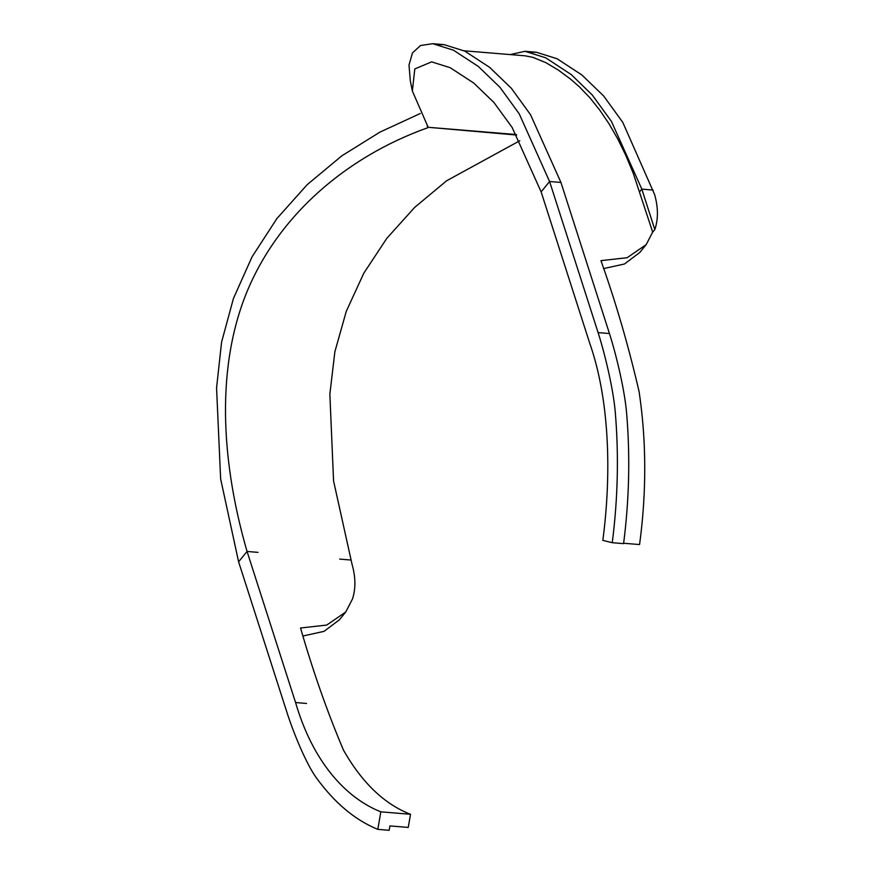 <?xml version="1.0" encoding="UTF-8"?>
<svg xmlns="http://www.w3.org/2000/svg" width="874" height="874" viewBox="0 0 874 874"><rect width="100%" height="100%" fill="white"/><g stroke="black" fill="none" stroke-linecap="round" stroke-linejoin="round"><path stroke-width="1.31" d="M464.116 50.79L525.165 55.827L532.812 57.334L545.813 62.622L558.41 70.139L570.471 79.042L579.473 86.908L589.863 97.746L599.783 110.146L609.156 123.999L617.907 139.228L625.948 155.692L633.235 173.238L652.703 232.178L654.812 229.589C658.351 219.166 658.286 207.488 654.626 194.574L622.78 122.36L603.617 95.932L581.898 74.978L557.044 58.733L536.352 52.243L530.944 52.265M654.812 229.589L641.822 189.123L611.439 121.42L592.266 94.993L571.268 74.607L545.693 57.804L525.012 51.304L510.176 54.592M603.508 268.624L624.484 263.992L639.823 252.411L646.17 244.654L627.128 257.71L600.951 260.649C615.766 302.142 628.493 345.864 639.134 391.814C646.465 441.064 646.618 491.986 639.571 544.557L623.643 543.246M646.17 244.654L652.889 231.621M541.126 191.865L549.593 181.519L519.211 113.817L500.037 87.389L478.318 66.435L453.464 50.189L432.783 43.7L420.569 45.503L412.495 52.877L408.999 65.015L410.31 80.856L412.353 91.005L414.811 68.926L431.636 61.857L450.23 67.724L473.73 83.041L493.799 102.313L512.109 127.396L541.126 191.865L589.633 342.947C609.265 398.708 611.833 471.84 602.841 540.361L612.248 542.699C617.896 498.551 618.901 454.983 615.252 411.982C613.22 388.296 604.633 352.954 598.1 332.601L549.593 181.519L560.944 182.447L530.551 114.756L511.388 88.329L489.659 67.374L464.804 51.129L444.123 44.64L438.715 44.661M516.37 134.552L428.173 127.287L412.353 91.005M612.248 542.699L623.588 543.628C629.247 499.491 630.252 455.922 626.603 412.921C624.571 389.236 615.984 353.894 609.451 333.54L560.944 182.447M519.79 140.747L446.669 180.743L414.691 207.378L386.811 238.34L363.792 273.212L346.29 311.308L334.873 351.73L329.859 394.163L333.562 480.929L352.091 564.517C355.696 577.19 355.816 588.672 352.473 598.974L345.754 612.008L326.712 625.063L300.536 628.013C312.99 671.276 327.302 711.982 343.471 750.121C362.109 782.831 384.462 804.222 410.518 814.284L408.245 827.427L389.913 825.919L389.159 830.3L377.808 829.36C354.986 820.041 334.458 802.802 316.224 777.641C306.195 763.734 293.642 733.253 287.109 712.889L238.602 561.807L220.641 478.919L216.566 387.947L221.581 342.149L233.445 298.471L252.04 256.858L276.883 218.587L307.167 184.687L341.898 155.78L379.972 132.094L420.274 113.511M303.092 635.977L324.068 631.345L339.407 619.775L345.754 612.008M427.244 125.823L427.823 127.724C345.896 156.817 274.272 217.67 243.529 300.569C212.972 383.904 226.126 479.138 247.058 551.461L295.565 702.543C312.717 761.341 345.317 797.744 380.835 811.837L410.518 814.284M516.654 135.044L428.173 127.287M380.835 811.837L377.808 829.36M639.702 191.712L641.822 189.123L653.173 190.062M598.1 332.601L609.451 333.54M258.027 552.368L247.058 551.461L238.602 561.807M295.565 702.543L306.534 703.45M339.669 559.098L350.638 560.005M525.012 51.304L536.352 52.243M432.783 43.7L444.123 44.64"/></g></svg>
